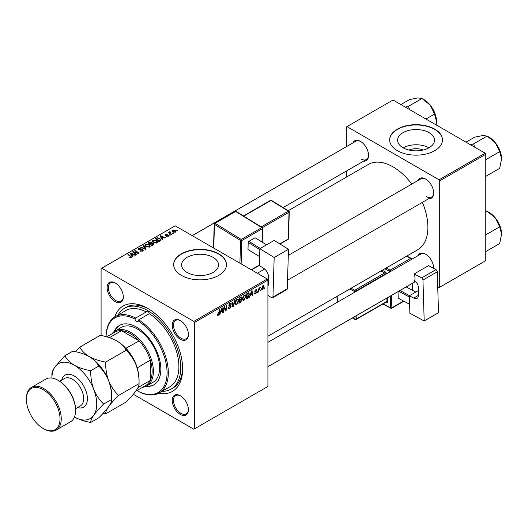 <?xml version="1.0" encoding="UTF-8"?>
<svg xmlns="http://www.w3.org/2000/svg" width="528" height="528" viewBox="0 0 528 528"><rect width="100%" height="100%" fill="white"/><g stroke="black" fill="none" stroke-linecap="round" stroke-linejoin="round"><path stroke-width="0.79" d="M409.022 150.051A11.689 6.752 180 0 1 423.093 150.051M429.106 132.667A18.454 10.652 0 0 0 408.995 130.357A18.454 10.652 0 0 0 397.61 140.197A18.454 10.652 0 0 0 403.009 147.734A18.454 10.652 0 0 0 423.119 150.044A18.454 10.652 0 0 0 434.511 140.197A18.454 10.652 0 0 0 429.106 132.667M428.954 147.82A18.454 10.652 0 0 0 403.161 147.82M434.729 129.129A26.407 15.246 0 0 0 405.953 125.829A26.407 15.246 0 0 0 389.651 139.913A26.407 15.246 0 0 0 397.386 150.691A26.407 15.246 0 0 0 426.162 153.998A26.407 15.246 0 0 0 442.464 139.913A26.407 15.246 0 0 0 434.729 129.129M442.464 140.059A26.407 15.246 0 0 0 434.729 129.419A26.407 15.246 0 0 0 406.065 126.086A26.407 15.246 0 0 0 389.651 140.059M187.018 272.435A18.454 10.652 180 0 1 181.612 264.904A18.454 10.652 180 0 1 193.004 255.064A18.454 10.652 180 0 1 213.114 257.367A18.454 10.652 180 0 1 218.519 264.904A18.454 10.652 180 0 1 207.128 274.745A18.454 10.652 180 0 1 187.018 272.435M218.737 253.836A26.407 15.246 0 0 0 189.961 250.529A26.407 15.246 0 0 0 173.659 264.614A26.407 15.246 0 0 0 181.394 275.398A26.407 15.246 0 0 0 210.17 278.698A26.407 15.246 0 0 0 226.472 264.614A26.407 15.246 0 0 0 218.737 253.836M226.472 264.759A26.407 15.246 0 0 0 218.737 254.12A26.407 15.246 0 0 0 190.073 250.787A26.407 15.246 0 0 0 173.659 264.759M180.332 414.44A11.444 6.607 60 0 1 172.24 400.422A11.444 6.607 60 0 1 180.332 395.749L180.332 395.749A11.444 6.607 60 0 1 188.423 409.768A11.444 6.607 60 0 1 180.332 414.44M180.649 395.941A10.567 6.098 -120 0 0 175.672 395.584A10.567 6.098 -120 0 0 174.055 404.052A10.567 6.098 -120 0 0 180.959 413.358A10.567 6.098 -120 0 0 186.239 413.886A10.567 6.098 -120 0 0 188.417 409.398M115.223 301.666A11.444 6.607 60 0 1 107.131 287.648A11.444 6.607 60 0 1 115.223 282.982L115.223 282.982A11.444 6.607 60 0 1 123.314 296.993A11.444 6.607 60 0 1 115.223 301.666M115.54 283.166A10.567 6.098 -120 0 0 110.563 282.817A10.567 6.098 -120 0 0 108.946 291.278A10.567 6.098 -120 0 0 115.85 300.59A10.567 6.098 -120 0 0 121.13 301.112A10.567 6.098 -120 0 0 123.308 296.624M180.332 339.26A11.444 6.607 60 0 1 172.24 325.241A11.444 6.607 60 0 1 180.332 320.569L180.332 320.569A11.444 6.607 60 0 1 188.423 334.587A11.444 6.607 60 0 1 180.332 339.26M180.649 320.76A10.567 6.098 -120 0 0 175.672 320.404A10.567 6.098 -120 0 0 174.055 328.871A10.567 6.098 -120 0 0 180.959 338.177A10.567 6.098 -120 0 0 186.239 338.705A10.567 6.098 -120 0 0 188.417 334.217M418.097 180.444A11.444 6.607 60 0 1 425.581 178.979L425.581 178.979A11.444 6.607 60 0 1 433.673 192.991A11.444 6.607 60 0 1 428.663 198.739M425.898 179.17A10.567 6.098 -120 0 0 420.922 178.814L288.308 255.38M352.988 142.85A11.444 6.607 60 0 1 360.472 141.385L360.472 141.385A11.444 6.607 60 0 1 368.564 155.404A11.444 6.607 60 0 1 363.554 161.152M360.789 141.577A10.567 6.098 -120 0 0 355.813 141.22L192.238 235.66M418.097 255.625A11.444 6.607 60 0 1 425.581 254.159L425.581 254.159A11.444 6.607 60 0 1 433.673 268.171A11.444 6.607 60 0 1 433.673 268.409M425.898 254.351A10.567 6.098 -120 0 0 420.922 253.994L267.914 342.335M114.668 317.018A49.295 28.459 60 0 1 147.781 308.458L147.781 308.458A49.295 28.459 60 0 1 182.635 368.834A49.295 28.459 60 0 1 158.664 393.235M148.724 309.019A46.655 26.935 -120 0 0 126.317 307.223L124.45 308.306A46.655 26.935 -120 0 0 118.034 315.058M267.914 336.27L417.674 249.81A49.295 28.459 -120 0 0 422.387 202.363M411.82 184.067A49.295 28.459 -120 0 0 393.03 166.868A49.295 28.459 -120 0 0 368.379 164.426L288.202 210.718M267.293 278.989L267.914 280.071L194.462 322.476L193.842 321.394L267.293 278.989L175.164 225.806L101.092 268.567L101.092 335.498M194.462 322.476L194.462 428.848L193.842 429.211L133.36 394.291M245.903 296.386L244.002 300.406L243.065 300.518L242.504 299.099L243.104 296.525L244.398 295.02L245.368 294.921L245.903 296.386L245.401 296.102M250.49 295.225L249.46 297.191L251.486 290.987L252.041 290.671L252.635 295.357L252.179 295.621L252.034 294.334L250.166 295.04M218.275 315.262L217.622 315.361L217.424 314.186L217.873 313.856L218.302 314.655L219.417 309.5L219.879 309.236L219.338 313.236L218.275 315.262L217.384 314.747M217.503 314.127L218.302 314.655M228.413 307.725L229.792 308.022L230.677 306.669L229.383 306.121L228.868 305.316L230.089 303.277L230.987 303.145L231.363 304.003L230.908 304.425L230.069 303.877L229.324 305.026L231.132 306.359L229.766 308.629L228.776 308.801L228.413 307.705L228.868 307.382L229.079 308.147L228.419 307.765M230.564 306.299L228.888 305.573M230.908 304.313L229.627 303.62M228.934 304.801L229.489 305.375M230.274 305.448L230.828 305.54M235.204 300.392L233.303 306.517L232.723 306.854L232.056 302.207L232.511 301.943L233.086 305.93L234.716 300.67L235.204 300.392M238.656 300.571L236.762 304.59L235.825 304.696L235.264 303.277L235.858 300.709L237.151 299.198L238.128 299.105L238.656 300.571L238.161 300.28M264.851 287.588L264.29 288.625L264.851 287.588M267.914 280.071L267.914 386.443L194.462 428.848M241.342 296.934L241.943 297.726L241.342 299.297L241.883 300.003L240.629 302.287L238.887 303.296L239.62 297.838L241.666 296.98M241.019 299.112L241.633 299.35M220.664 312.444L219.641 314.404L221.668 308.207L222.222 307.89L222.816 312.576L222.361 312.833L222.215 311.546L220.341 312.253M224.189 308.708L223.727 312.048L223.265 312.312L224.011 306.854L224.486 306.577L225.733 310.127L226.34 305.507L226.802 305.243L226.063 310.702L225.588 310.972L224.327 307.435L224.189 308.708L223.786 308.477M255.526 293.753L254.727 293.885L254.443 293.073L254.899 292.743L255.545 293.284L256.146 292.38L254.839 291.403L255.79 289.813L256.562 289.687L256.819 290.327L256.37 290.651L255.77 290.281L255.295 291.06L256.595 292.076L255.526 293.753L254.443 293.132M254.899 292.743L255.545 293.284M256.047 292.116L254.839 291.403M256.37 290.651L255.427 290.083M254.879 291.06L255.71 291.436M248.503 292.776L249.467 294.215L248.114 297.845L246.127 299.112L246.866 293.66L249.005 292.829M264.007 286.598L262.594 289.674L261.868 289.753L261.518 288.836L262.951 285.674L263.657 285.602L264.007 286.598L263.459 286.282M260.66 290.004L260.106 291.047L260.66 290.004M259.043 290.195L258.812 291.793L258.35 292.057L258.885 288.09L259.347 287.826L259.235 288.644L260.271 287.357L259.043 290.195L258.634 289.964M257.605 291.766L257.05 292.809L257.605 291.766M170.359 235.046L169.904 235.31L169.376 234.894L169.838 234.63L170.359 235.046M173.415 233.284L172.96 233.548L172.432 233.132L172.894 232.861L173.415 233.284M152.203 241.19L152.836 240.068L156.281 240.319L157.555 241.93L156.915 242.873L153.536 242.649L152.183 240.999M162.809 239.408L162.32 239.692L159.984 236.003L160.538 235.686L165.495 237.857L165.04 238.121L163.706 237.521L162.155 238.412L162.809 239.408M153.483 244.787L151.741 245.797L148.117 242.854L149.912 241.903L151.496 242.128L151.958 243.091L153.384 243.283L153.978 244.114L153.483 244.787M152.044 242.807L151.958 243.434M146.157 249.018L145.576 249.355L140.554 247.223L141.009 246.959L145.319 248.787L143.213 245.685L143.702 245.408L146.157 249.018M130.706 257.921L130.482 256.601L127.921 254.522L128.377 254.252L131.591 257.189L131.188 257.73L128.977 257.44L130.918 257.129L130.918 257.855M136.58 254.549L136.125 254.813L132.508 251.869L132.99 251.592L137.933 253.011L134.838 250.523L135.3 250.259L138.917 253.196L138.442 253.473L133.498 252.067L136.58 254.549M193.842 321.394L101.719 268.211M132.99 256.621L132.495 256.905L130.165 253.222L130.72 252.905L135.67 255.077L135.214 255.334L133.881 254.734L132.337 255.631L132.99 256.621M142.679 251.097L139.854 251.024L142.197 250.78L142.355 249.85L138.468 249.698L137.953 249.031L138.527 248.325L141.068 248.318L139.022 248.629L138.89 249.421L142.765 249.566L143.299 250.292L142.679 251.097M142.639 251.117L142.355 249.85M139.022 248.629L138.89 249.883M144.962 245.375L145.596 244.246L149.041 244.497L150.315 246.107L149.668 247.058L146.289 246.833L144.943 245.183M165.376 235.244L165.422 234.175L167.416 234.135L165.799 234.412L166.056 235.066L168.59 235.072L168.439 236.221L166.287 236.227L168.062 235.983L168.175 235.356L165.376 235.244L164.987 234.729M168.062 236.392L168.175 235.356M165.799 234.412L165.759 235.396M168.59 236.128L168.59 235.072L168.953 235.587M160.274 240.874L158.981 241.613L155.364 238.676L157.06 237.758L159.746 238.201L160.868 240.405L160.274 240.874M161.08 239.877L160.868 240.405M175.507 232.142L173.171 232.03L172.082 230.729L172.583 230.036L174.966 230.195L175.989 231.436L175.507 232.142M170.023 231.653L170.63 233.429L171.666 234.293L171.211 234.557L168.577 232.419L169.033 232.155L169.574 232.597L169.6 231.766L170.023 231.653L170.333 232.043L169.844 232.393L169.844 233.449M169.574 232.597L169.6 231.766L169.574 232.597M177.599 230.868L176.623 230.716L177.085 230.446L177.599 230.868M485.153 153.212L485.773 154.288L439.712 180.88L439.091 179.804L485.153 153.212L393.03 100.023L346.342 126.977L346.342 146.692M346.342 171.085L346.342 177.144M439.712 180.88L439.712 287.258L439.091 287.615L437.732 286.829M439.712 287.258L485.773 260.66L485.773 154.288M439.091 179.804L346.962 126.614M426.202 196.588A10.567 6.098 -120 0 0 431.488 197.109A10.567 6.098 -120 0 0 433.666 192.621M361.093 158.994A10.567 6.098 -120 0 0 366.379 159.522A10.567 6.098 -120 0 0 368.557 155.034M433.627 268.382A10.567 6.098 -120 0 0 433.666 267.802M162.05 391.294A46.655 26.935 -120 0 0 171.105 389.116L172.973 388.034A46.655 26.935 -120 0 0 182.622 367.732M132.99 252.259L132.99 251.592M135.3 250.899L135.3 250.259M133.498 252.674L133.498 252.067M130.72 254.093L130.72 252.905M132.337 256.648L132.337 255.631M131.386 254.1L132.073 255.189L133.307 254.476L130.858 253.374L131.386 255.149M132.073 256.238L132.073 255.189M130.858 254.311L130.858 253.374M133.307 255.064L133.307 254.476M129.373 257.71L129.373 257.143M129.71 257.862L129.71 257.387M128.377 254.892L128.377 254.252M131.03 257.809L131.03 256.41M140.25 251.222L140.25 250.727M140.389 251.282L140.389 250.813M141.009 251.447L141.009 251.031M142.197 251.321L142.197 250.78M138.527 249.731L138.527 248.325M139.451 249.968L139.451 249.546M142.765 251.044L142.765 249.566M141.009 247.421L141.009 246.959M145.319 249.242L145.319 248.787M143.702 246.418L143.702 245.408M145.596 246.352L145.596 244.246M149.041 245.078L149.041 244.497M145.642 246.391L145.642 245.23L146.764 246.583L149.193 246.741L149.635 246.074L148.54 244.735L146.091 244.55L145.649 246.398M146.764 247.064L146.764 246.583M149.193 247.262L149.193 246.741M149.912 242.411L149.912 241.903M153.047 245.045L152.922 243.54L151.516 243.639L151.496 242.128M153.384 244.847L153.384 243.283M149.002 242.933L150.13 243.85L151.424 242.9L151.061 242.398L149.78 242.484L149.002 242.933L149.002 243.573M150.13 244.49L150.13 243.85M151.424 242.88L151.424 243.692L151.061 242.398M150.553 244.834L150.553 244.193L151.774 245.19L153.047 244.424L152.922 243.54M151.774 245.777L151.774 245.19M151.516 243.639L150.553 244.193M166.624 236.386L166.624 235.897M165.422 235.27L165.422 234.175M166.056 235.442L166.056 235.066M167.785 235.25L167.785 234.874M160.538 236.881L160.538 235.686M162.155 239.435L162.155 238.412M161.205 236.881L161.898 237.976L163.132 237.263L160.677 236.155L161.205 237.93M161.898 239.019L161.898 237.976M160.677 237.098L160.677 236.155M163.132 237.851L163.132 237.263M157.06 238.286L157.06 237.758M159.746 238.768L159.746 238.201M156.242 238.755L159.02 241.006L160.393 239.778L159.271 238.445L157.549 238.088L156.242 238.755L156.242 239.389M159.02 241.593L159.02 241.006M159.601 241.256L159.601 240.669M152.836 242.167L152.836 240.068M156.281 240.9L156.281 240.319M152.896 241.184L154.011 242.405L156.44 242.563L156.875 241.89L155.78 240.55L153.331 240.372L152.896 242.213L152.896 241.184M154.011 242.887L154.011 242.405M156.44 243.078L156.44 242.563M172.583 231.62L172.583 230.036M174.966 230.789L174.966 230.195M175.118 232.307L174.511 230.452L172.96 230.281L172.676 231.7M172.96 230.281L173.573 231.746L175.118 231.911L175.375 231.502L175.375 232.208M173.573 232.228L173.573 231.746M172.894 233.495L172.894 232.861M169.033 232.789L169.033 232.155M169.838 235.257L169.838 234.63M177.085 231.079L177.085 230.446M264.35 288.143L264.746 288.367M240.121 301.996L240.629 302.287M240.88 297.112L241.943 297.726M240.735 299.336L241.883 300.003M239.996 298.214L239.765 299.911L241.237 298.855L241.487 298.01L239.6 297.99M239.369 299.686L239.765 299.911M240.26 297.469L241.487 298.01M239.283 300.326L239.679 300.551L239.428 302.392L240.722 301.62L241.428 300.247L240.603 299.429M239.039 302.168L239.428 302.392M240.128 299.706L240.636 299.996L239.679 300.551M241.428 300.247L240.636 299.996M235.297 303.745L236.762 304.59M236.214 300.887L235.712 303.039L236.102 304.036L236.788 303.983L238.207 300.775L237.818 299.739L235.871 300.689M235.283 302.788L235.712 303.039M236.696 299.541L237.138 299.798M232.617 306.128L233.303 306.517M232.544 305.613L233.086 305.93M228.419 307.85L229.766 308.629M230.096 303.27L231.363 304.003M230.003 303.329L231.356 304.115M228.881 305.059L231.132 306.359M218.942 313.012L219.338 313.236M219.8 313.929L220.13 314.12M222.295 312.272L222.816 312.576M221.707 311.256L222.215 311.546M221.516 309.87L220.915 311.711L222.149 310.999L221.879 308.636L221.516 309.87L221.186 309.679M220.585 311.52L220.915 311.711M223.331 311.824L223.727 312.048M225.126 309.778L225.733 310.127M225.317 310.266L226.063 310.702M223.958 307.223L224.327 307.435M255.862 289.773L256.819 290.327M254.938 290.855L255.295 291.06M254.872 291.08L256.595 292.076M249.619 296.71L249.955 296.908M252.12 295.06L252.635 295.357M251.526 294.037L252.034 294.334M251.341 292.651L250.741 294.492L251.975 293.779L251.704 291.416L251.341 292.651L251.005 292.459M250.404 294.301L250.741 294.492M246.906 298.076L247.414 298.373M248.972 293.931L249.467 294.215M247.685 297.594L248.114 297.845M247.236 294.03L246.675 298.214L249.011 294.446L248.464 293.403L246.847 293.806M246.279 297.983L246.675 298.214M247.883 293.073L248.701 293.449L247.962 293.027M242.537 299.561L244.002 300.406M243.461 296.703L242.959 298.861L243.342 299.858L244.035 299.798L245.447 296.597L245.065 295.555L244.378 295.614L243.461 296.703L243.111 296.505M242.524 298.61L242.959 298.861M243.936 295.357L244.378 295.614M261.525 289.054L262.594 289.674M262.766 285.8L263.314 286.117L261.974 288.519L262.601 289.212L263.558 286.856L262.588 285.945M261.551 288.275L261.974 288.519M261.518 288.849L262.601 289.212M260.165 290.558L260.555 290.783M258.416 291.568L258.812 291.793M258.845 288.42L259.235 288.644M259.631 287.767L260.093 288.031M257.11 292.321L257.499 292.545M106.075 336.653A44.015 25.41 60 0 1 115.19 316.701A44.015 25.41 60 0 1 135.663 318.041L135.056 319.13A2.198 1.274 -120 0 0 136.574 321.394A2.198 1.274 -120 0 0 137.676 321.506A2.198 1.274 -120 0 0 138.092 320.879L138.732 319.81A44.015 25.41 60 0 1 166.234 358.651A44.015 25.41 60 0 1 159.205 392.938A44.015 25.41 60 0 1 138.732 391.598L138.092 391.228A43.131 24.902 -120 0 0 167.072 372.788A43.131 24.902 -120 0 0 138.092 320.879M135.663 318.041L146.249 311.929A44.015 25.41 -120 0 0 125.77 310.589L115.19 316.701M159.205 392.938L169.785 386.826A44.015 25.41 -120 0 0 176.821 352.546A44.015 25.41 -120 0 0 149.312 313.698A2.198 1.274 -120 0 0 147.781 311.335A2.198 1.274 -120 0 0 146.678 311.223A2.198 1.274 -120 0 0 146.249 311.929M145.688 386.423A34.333 19.82 -120 0 0 153.74 384.912A34.333 19.82 -120 0 0 159.001 357.397A34.333 19.82 -120 0 0 136.574 327.149A34.333 19.82 -120 0 0 119.407 325.446A34.333 19.82 -120 0 0 114.074 331.663M119.724 325.274A34.333 19.82 -120 0 0 114.741 331.201M171.105 389.116A46.655 26.935 -120 0 0 178.259 351.727A46.655 26.935 -120 0 0 147.781 310.616A46.655 26.935 -120 0 0 124.45 308.306M111.857 333.868A31.693 18.295 60 0 1 115.13 330.97L121.354 327.373A31.693 18.295 60 0 1 137.194 328.944A31.693 18.295 60 0 1 157.898 356.869A31.693 18.295 60 0 1 153.041 382.265L146.817 385.856A31.693 18.295 60 0 1 142.672 387.235M149.312 313.698L138.732 319.81M135.056 319.13A43.131 24.902 -120 0 0 106.082 336.653M138.092 391.228A2.198 1.274 -120 0 0 137.676 390.119M146.421 386.074A34.333 19.82 -120 0 0 154.051 384.727M501.6 158.895A17.714 10.23 60 0 0 495.337 142.751A17.714 10.23 -120 0 0 489.073 137.201L487.133 136.079L495.337 142.751L499.66 151.661L501.6 158.895L499.66 168.366L486.11 176.194L485.773 175.58M485.773 160.492L486.11 159.489L485.773 159.291M486.11 159.489L499.66 151.661M474.646 147.14L473.583 143.906L487.133 136.079L482.81 135.518L474.606 137.201L466.013 142.157M473.583 143.906L470.415 144.698M501.6 234.082A17.714 10.23 60 0 0 495.337 217.932A17.714 10.23 -120 0 0 489.073 212.381L487.133 211.259L495.337 217.932L499.66 226.849L501.6 234.082L499.66 243.553L486.11 251.374L485.773 250.76M485.773 235.673L486.11 234.67L485.773 234.478M486.11 234.67L499.66 226.849M485.773 212.045L487.133 211.259L485.773 210.778M409.537 109.553L408.474 106.313L405.306 107.111M425.957 119.038L434.551 114.074L436.491 121.308L436.148 124.918M408.474 106.313L422.024 98.492L430.228 105.164L434.551 114.074M400.904 104.57L409.497 99.607L417.701 97.931L422.024 98.492M436.491 121.308A17.714 10.23 -120 0 0 430.228 105.164A17.714 10.23 -120 0 0 423.232 99.211M115.13 330.97A31.693 18.295 60 0 1 139.55 339.458A31.693 18.295 60 0 1 153.384 371.349A31.693 18.295 60 0 1 146.817 385.856M135.782 391.208L145.754 385.453A30.809 17.787 -120 0 0 150.269 380.464A30.809 17.787 -120 0 0 152.137 371.349A30.809 17.787 -120 0 0 150.269 360.083A30.809 17.787 -120 0 0 139.174 340.864L121.526 330.673A30.809 17.787 -120 0 0 114.946 332.092L106.729 336.831M125.803 348.341L139.174 340.864A30.809 17.787 -120 0 0 121.526 330.673L109.441 337.649M138.039 387.519L150.269 380.464L150.269 360.083L137.115 367.924M126.106 348.414A30.809 17.787 60 0 1 137.194 367.627M58.766 380.695L58.146 380.332L58.766 380.695A23.767 13.721 60 0 1 75.577 409.801L75.577 410.52A24.651 14.23 -120 0 0 58.146 380.332L58.146 380.332A24.651 14.23 -120 0 0 45.824 379.111L31.502 387.38A24.651 14.23 60 0 1 43.831 388.601A24.651 14.23 60 0 1 59.928 410.322A24.651 14.23 60 0 1 56.153 430.069A24.651 14.23 60 0 1 43.831 428.848L43.204 428.492A23.767 13.721 -120 0 0 60.014 418.79A23.767 13.721 -120 0 0 43.204 389.677A23.767 13.721 -120 0 0 26.4 399.379A23.767 13.721 -120 0 0 43.204 428.492L43.831 428.848M56.153 430.069L70.468 421.806A24.651 14.23 -120 0 0 75.577 410.52M116.655 340.804A31.693 18.295 60 0 1 136.066 364.947A31.693 18.295 -120 0 1 139.062 379.612L139.062 383.618C139.22 385.229 138.217 387.631 136.066 390.819C133.657 394.126 130.343 397.861 126.126 402.026L105.673 413.833C105.521 412.216 106.517 409.82 108.676 406.633C111.078 403.326 114.391 399.59 118.609 395.426L139.062 383.618C139.201 377.104 138.204 370.874 136.066 364.947C133.617 359.106 130.31 354.215 126.126 350.275L105.673 362.083C99.436 360.994 93.971 359.172 89.265 356.618C84.836 353.892 81.675 350.737 79.794 347.147L100.254 335.333C106.484 336.422 111.956 338.25 116.655 340.804C121.09 343.523 124.245 346.678 126.126 350.275M118.609 395.426C114.431 391.486 111.118 386.595 108.676 380.754C106.537 374.827 105.534 368.597 105.673 362.083M79.794 347.147L75.418 351.674M103.118 413.305L105.673 413.833M74.422 417.047A31.693 18.295 -120 0 0 93.733 415.259A31.693 18.295 -120 0 0 93.733 389.38A31.693 18.295 -120 0 0 74.329 365.237C69.894 362.518 66.739 359.363 64.858 355.766L72.864 351.146C79.101 352.235 84.566 354.057 89.265 356.618C93.707 359.337 96.862 362.492 98.736 366.089C102.92 370.022 106.234 374.913 108.676 380.754C110.814 386.687 111.817 392.911 111.679 399.432L111.679 395.426A31.693 18.295 -120 0 0 108.676 380.754A31.693 18.295 -120 0 0 89.265 356.618A31.693 18.295 -120 0 0 89.034 356.479M103.673 404.052L111.679 399.432C111.83 401.042 110.827 403.445 108.676 406.633C106.273 409.939 102.96 413.675 98.736 417.833L90.73 422.459C90.578 420.842 91.582 418.447 93.733 415.259C96.142 411.946 99.449 408.21 103.673 404.052C99.488 400.112 96.175 395.221 93.733 389.38C91.595 383.447 90.598 377.223 90.73 370.709C84.5 369.62 79.028 367.798 74.329 365.237A31.693 18.295 -120 0 0 54.925 366.973A31.693 18.295 -120 0 0 51.922 378.068L51.922 374.174C51.784 372.53 52.78 370.128 54.925 366.973L64.858 355.766M74.329 416.988C79.042 419.549 84.513 421.377 90.73 422.459M90.73 370.709L98.736 366.089M26.4 399.379L26.4 398.66A24.651 14.23 60 0 1 31.502 387.38M418.381 290.552L409.358 295.759L409.886 313.302L424.189 320.978L438.511 312.715L437.276 271.781L422.961 280.045L424.189 320.978M409.358 295.759L413.708 298.096L418.513 295.324M422.961 280.045A1.762 1.016 -120 0 0 421.674 277.913L414.209 273.913A10.567 6.098 60 0 1 414.427 281.219L415.048 281.556A4.402 2.541 60 0 1 418.268 286.876L418.513 294.921A7.042 4.066 60 0 1 417.054 298.346A7.042 4.066 60 0 1 413.708 298.096M421.674 277.913L435.989 269.65L428.525 265.643L414.209 273.913M435.989 269.65A1.762 1.016 60 0 1 437.276 271.781M398.224 298.201L409.616 304.313L398.224 298.201L398.026 291.608M409.391 297L398.66 291.245M415.754 292.07L406.151 286.915M399.927 290.512L409.53 295.66M259.868 248.688L274.19 240.425L288.493 249.269L274.177 257.532L259.868 248.688L259.34 265.624L263.696 268.316A7.042 4.066 60 0 1 268.501 277.035L268.257 284.797A4.402 2.541 60 0 1 267.914 286.117M267.914 295.37L271.656 297.686A1.762 1.016 -120 0 0 272.58 297.805A1.762 1.016 -120 0 0 272.95 297.046L287.265 288.783L288.493 249.269M287.265 288.783A1.762 1.016 60 0 1 286.902 289.535L272.58 297.805M272.95 297.046L274.177 257.532M268.29 283.78L267.914 283.998M259.624 256.667L247.988 249.48L248.213 242.425L248.853 241.355L255.083 237.765L266.554 244.827L255.083 237.765M259.842 249.612L248.213 242.425M248.853 241.355L260.311 248.437M135.221 252.602L135.221 252.199M136.844 253.044L136.844 252.648M134.389 253.4L134.389 252.747M140.686 249.843L140.686 249.361M144.025 248.695L144.025 248.213M149.233 242.801L149.233 242.213M150.869 244.015L150.869 243.428M152.625 245.289L152.625 244.702M166.716 235.389L166.716 235.013M156.446 238.636L156.446 238.049M170.63 234.089L170.63 233.429M232.366 304.372L232.934 304.696M224.413 307.745L225.08 308.128M224.776 308.854L225.502 309.276M254.852 291.581L255.611 292.017M247.388 293.357L247.896 293.654M61.644 380.14A18.487 10.672 60 0 1 74.329 376.022A18.487 10.672 60 0 1 87.305 396.766A18.487 10.672 60 0 1 77.491 407.583M75.55 408.705L80.381 405.913A15.847 9.148 -120 0 0 82.81 393.221A15.847 9.148 -120 0 0 72.461 379.256A15.847 9.148 -120 0 0 64.541 378.47L59.704 381.262M389.545 272.111L389.519 271.3L384.82 268.778M383.17 303.851L390.621 307.85L390.265 296.089M386.529 273.854A1.762 1.016 -120 0 0 385.255 271.887A0.878 0.528 -61.8 0 1 384.655 272.976L380.972 271.003M387.255 297.825L387.374 301.792A0.878 0.488 -1.7 0 0 386.133 301.818L386.034 298.531M385.757 302.359L386.179 302.59A1.762 1.016 -120 0 0 387.374 301.792M382.239 270.27L385.255 271.887M386.087 268.046L390.119 270.211L410.659 258.35L406.633 256.186M391.492 295.383L391.862 307.824L403.544 301.079M412.229 290.176L412.031 283.523M411.312 259.545L390.766 271.405M356.156 315.784L356.255 319.07L386.133 301.818A0.878 0.508 60 0 1 385.948 302.247L356.07 319.499A0.878 0.508 60 0 0 356.255 319.07A0.878 0.488 178.3 0 1 355.007 319.097L354.928 316.49M385.315 274.553L385.295 274.039L355.417 291.291L355.436 291.806M351.094 288.248L354.776 290.228L384.655 272.976A0.878 0.508 60 0 1 385.295 274.039A0.878 0.488 -1.7 0 1 386.371 273.946M354.209 292.512L354.176 291.317L349.826 288.981M337.187 296.281L337.366 302.234M352.631 317.816L355.007 319.097A0.878 0.528 118.2 0 0 355.219 319.513L352.354 317.975M354.776 290.228A0.878 0.528 118.2 0 0 354.176 291.317A0.878 0.488 178.3 0 0 355.417 291.291A0.878 0.508 60 0 0 354.776 290.228M386.179 302.59A0.878 0.528 118.2 0 0 386.014 302.201M390.119 270.211A0.878 0.528 118.2 0 0 389.519 271.3A0.878 0.488 -1.7 0 0 390.766 271.273A0.878 0.508 60 0 0 390.119 270.211M391.684 308.253A0.878 0.508 60 0 0 391.862 307.824A0.878 0.488 178.3 0 1 390.621 307.85A0.878 0.528 118.2 0 0 390.826 308.266A0.878 0.878 0 0 0 391.684 308.253L403.834 301.237M410.659 258.35A0.878 0.508 60 0 1 411.305 259.413A0.878 0.488 178.3 0 0 411.563 259.05A0.878 0.878 0 0 0 411.101 258.304A0.878 0.528 118.2 0 0 410.659 258.35M411.576 259.393L411.563 259.05A0.878 0.488 178.3 0 0 411.305 258.72A0.878 0.528 118.2 0 0 411.101 258.304L406.883 256.04M267.914 284.744L268.264 284.539M239.903 263.175L240.61 240.524L214.48 224.374L213.741 248.074M261.98 242.002L262.39 228.69L241.85 240.55A0.878 0.508 -120 0 0 241.25 239.461L261.796 227.601L235.666 211.451L215.127 223.311L241.25 239.461A0.878 0.488 121.7 0 0 240.61 240.524A0.878 0.528 -178.2 0 0 241.85 240.55L241.124 263.881M251.282 269.749L259.36 265.089M261.182 226.908L288.427 211.174L271.009 200.409L243.764 216.137M279.827 243.91L288.196 239.078L289.027 212.263L262.363 227.66M288.453 238.722A0.878 0.878 0 0 1 288.011 239.455A0.878 0.508 -120 0 0 288.196 239.078A0.878 0.528 1.8 0 0 288.453 238.722L289.285 211.906A0.878 0.878 0 0 0 288.869 211.134A0.878 0.488 121.7 0 0 288.427 211.174A0.878 0.508 -120 0 1 289.027 212.263A0.878 0.528 1.8 0 0 289.285 211.906M289.027 211.523A0.878 0.488 121.7 0 0 288.869 211.134L271.451 200.363A0.878 0.878 0 0 0 270.547 200.35L243.494 215.972M270.547 200.35A0.878 0.508 -120 0 1 271.009 200.409A0.878 0.488 -58.3 0 1 271.451 200.363M236.108 211.405A0.878 0.488 121.7 0 0 235.666 211.451A0.878 0.508 -120 0 0 235.204 211.391A0.878 0.878 0 0 1 236.108 211.405L262.231 227.555A0.878 0.488 121.7 0 0 261.796 227.601A0.878 0.508 -120 0 1 262.39 228.69A0.878 0.528 1.8 0 0 262.647 228.334A0.878 0.878 0 0 0 262.231 227.555A0.878 0.488 121.7 0 1 262.39 227.944M214.48 223.628A0.878 0.528 1.8 0 0 214.223 223.984A0.878 0.528 1.8 0 0 214.48 224.374A0.878 0.488 121.7 0 1 215.127 223.311A0.878 0.508 -120 0 0 214.665 223.252L235.204 211.391M138.64 249.091L138.64 249.784M149.635 246.074L149.635 247.078M153.292 244.028L153.292 244.906M168.366 235.613L168.366 236.26M165.587 234.696L165.587 235.343M160.393 239.778L160.393 240.801M156.875 241.89L156.875 242.893M241.329 297.601L240.682 297.224M237.818 299.739L237.026 299.277M236.102 304.036L235.277 303.56M230.69 303.785L229.951 303.362M217.978 314.701L217.397 314.365M255.09 293.344L254.522 293.014M256.199 290.215L255.651 289.898M245.065 295.555L244.266 295.099M243.342 299.858L242.517 299.376M499.369 149.371L496.208 143.893M287.529 280.223L431.488 197.109M257.347 273.253L264.667 269.023M415.246 281.668L267.914 366.729M499.369 224.552L496.208 219.074M366.379 159.522L283.127 207.583M431.099 106.3L434.26 111.784M337.121 302.379L336.943 296.419M355.219 319.513A0.878 0.878 0 0 0 356.07 319.499M382.899 304.009L390.826 308.266M412.507 290.327L412.295 283.371M288.011 239.455L280.051 244.048M213.477 247.922L214.223 223.984A0.878 0.878 0 0 1 214.665 223.252M262.218 242.154L262.647 228.334M251.519 269.887L259.354 265.366"/></g></svg>
